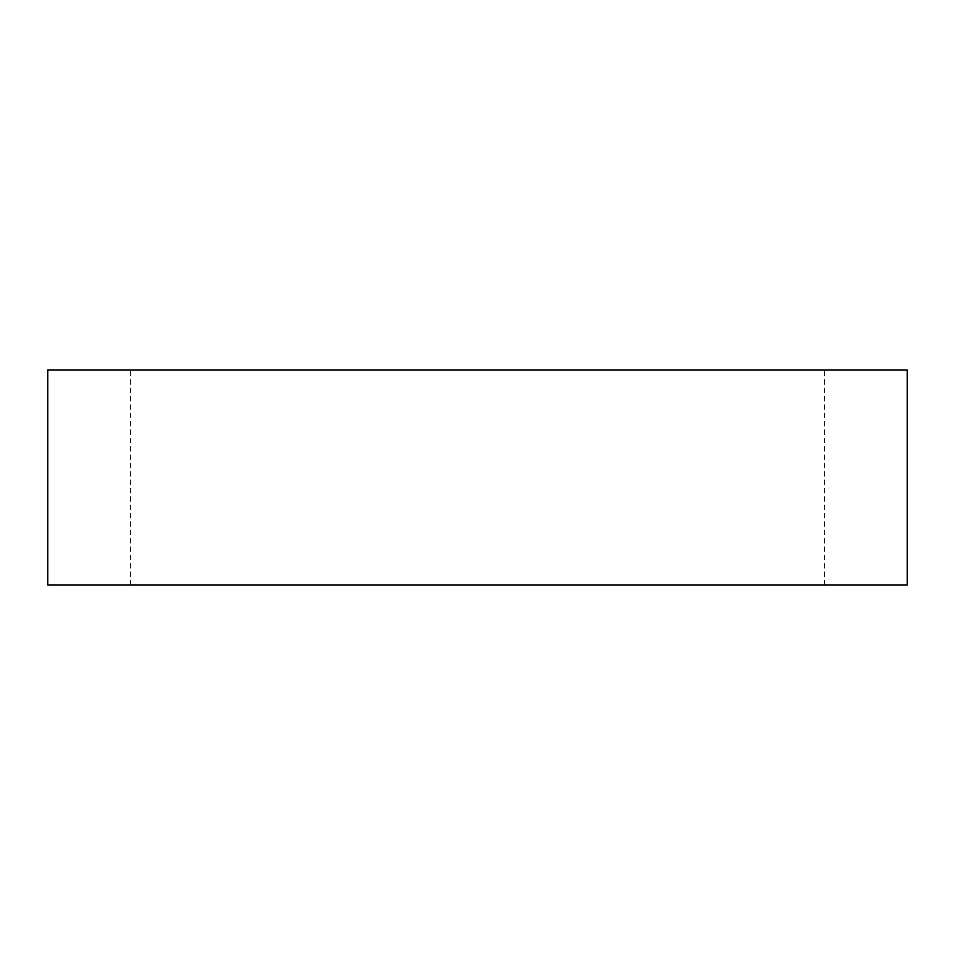<?xml version="1.0" encoding="UTF-8"?>
<svg xmlns="http://www.w3.org/2000/svg" width="955" height="955" viewBox="0 0 955 955"><rect width="100%" height="100%" fill="white"/><g stroke="black" fill="none" stroke-linecap="round" stroke-linejoin="round"><path stroke-width="0.72" stroke-dasharray="4.78 3.58" d="M907.25 370.062L47.75 370.062M907.25 584.938L47.75 584.938M477.5 584.938L824.344 584.938L477.5 584.938M477.5 370.062L824.344 370.062L477.5 370.062M130.656 584.938L130.656 370.062M824.344 584.938L824.344 370.062"/><path stroke-width="1.43" d="M477.5 584.938L907.25 584.938L907.25 370.062L47.75 370.062L47.75 584.938L477.5 584.938"/></g></svg>
